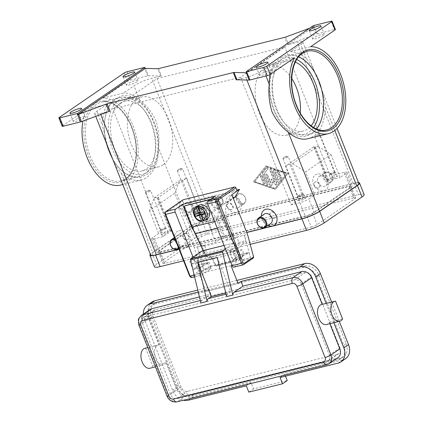 <?xml version="1.0" encoding="UTF-8"?>
<svg xmlns="http://www.w3.org/2000/svg" width="423" height="423" viewBox="0 0 423 423"><rect width="100%" height="100%" fill="white"/><g stroke="black" fill="none" stroke-linecap="round" stroke-linejoin="round"><path stroke-width="0.32" stroke-dasharray="2.12 1.59" d="M115.178 99.77A40.56 24.365 76.1 0 0 108.938 151.244A40.56 24.365 76.1 0 0 139.622 176.264A40.56 24.365 76.1 0 0 144.576 174.022A40.56 24.365 76.1 0 0 150.81 122.548A40.56 24.365 76.1 0 0 120.127 97.528A40.56 24.365 76.1 0 0 115.178 99.77M220.795 204.521A4.003 3.12 -124.4 0 0 222.45 200.09A4.003 3.12 -124.4 0 0 217.898 197.197A4.003 3.12 -124.4 0 0 216.243 201.628A4.003 3.12 -124.4 0 0 220.795 204.521M220.711 205.245A4.574 3.569 -124.4 0 0 221.636 204.832A4.574 3.569 -124.4 0 0 222.329 199.598A4.574 3.569 -124.4 0 0 217.396 196.875A4.574 3.569 -124.4 0 0 216.465 197.287A4.574 3.569 -124.4 0 0 215.772 202.522A4.574 3.569 -124.4 0 0 220.711 205.245M207.349 218.781A8 6.239 55.6 0 1 205.726 219.505A8 6.239 55.6 0 1 197.086 214.741A8 6.239 55.6 0 1 198.302 205.583M204.224 220.827L204.811 220.425A8 6.239 55.6 0 1 203.955 220.721A8 6.239 55.6 0 1 203.653 220.785M217.692 196.674A4.574 3.569 -124.4 0 0 216.761 197.086A4.574 3.569 -124.4 0 0 216.068 202.321A4.574 3.569 -124.4 0 0 221.002 205.044A4.574 3.569 -124.4 0 0 221.932 204.632A4.574 3.569 -124.4 0 0 222.625 199.397A4.574 3.569 -124.4 0 0 217.692 196.674M233.538 251.251L233.39 251.32A1.602 1.211 -133.6 0 0 233.158 251.484A1.602 1.211 -133.6 0 0 232.883 251.981A1.602 1.211 -133.6 0 0 233.02 252.949L233.565 252.436A1.602 1.211 46.4 0 1 233.427 251.463A1.602 1.211 46.4 0 1 233.702 250.966A1.602 1.211 46.4 0 1 233.935 250.807L236.092 249.744A1.602 1.211 -133.6 0 0 236.325 249.581A1.602 1.211 -133.6 0 0 236.6 249.084A1.602 1.211 -133.6 0 0 236.462 248.116L236.029 248.528L235.812 250.067L233.538 251.251L209.871 257.11L206.53 256.872L204.013 251.325A1.142 0.687 76.1 0 0 203.304 250.612M217.327 265.369L216.782 265.887A1.602 1.211 46.4 0 1 215.709 265.697A1.602 1.211 46.4 0 1 214.873 264.798L215.418 264.285A1.602 1.211 -133.6 0 0 216.253 265.179A1.602 1.211 -133.6 0 0 217.327 265.369L236.129 260.716A1.602 1.211 -133.6 0 0 236.568 260.478A1.602 1.211 -133.6 0 0 236.817 260.087A1.602 1.211 -133.6 0 0 236.706 259.013L236.166 259.526A1.602 1.211 46.4 0 1 236.272 260.605A1.602 1.211 46.4 0 1 236.029 260.996A1.602 1.211 46.4 0 1 235.59 261.229L236.129 260.716M210.892 199.127L213.361 198.514L212.769 198.916A1.602 1.248 55.6 0 1 213.821 199.133A1.602 1.248 55.6 0 1 214.593 200.074L215.18 199.672L223.053 219.553A68.018 40.857 76.1 0 0 225.782 225.771L236.462 248.116M213.361 198.514A1.602 1.248 55.6 0 1 214.408 198.725A1.602 1.248 55.6 0 1 215.18 199.672M205.864 256L206.297 255.587L195.616 233.237A68.018 40.857 -103.9 0 1 192.893 227.029L185.02 207.143A1.602 1.248 55.6 0 1 184.973 206.017A1.602 1.248 55.6 0 1 185.359 205.515M206.297 255.587A1.602 1.211 -133.6 0 0 207.016 256.412A1.602 1.211 -133.6 0 0 207.979 256.703L210.591 256.587A1.602 1.211 46.4 0 1 211.553 256.883A1.602 1.211 46.4 0 1 212.272 257.707L211.733 258.22A1.602 1.211 -133.6 0 0 211.014 257.396A1.602 1.211 -133.6 0 0 210.046 257.105L209.871 257.11M182.932 199.868A1.142 0.894 -124.4 0 0 182.688 201.031L165.578 212.758A1.142 0.687 76.1 0 0 165.404 214.207L189.668 276.119M189.848 275.944A1.142 0.687 76.1 0 0 190.852 276.589L200.343 270.08L200.819 270.81L201.533 270.984L211.024 268.631L201.644 275.061A2.284 1.375 -103.9 0 1 201.364 275.188A2.284 1.375 -103.9 0 1 199.635 273.781L193.041 257.131M195.875 207.069L188.325 212.325A18.289 14.266 55.6 0 1 200.301 214.741A18.289 14.266 55.6 0 1 209.147 225.554L215.772 242.294L223.503 236.996L216.877 220.256A18.289 14.266 -124.4 0 0 208.031 209.443A18.289 14.266 -124.4 0 0 196.055 207.027L186.294 202.548L236.79 190.043M234.908 197.404L234.733 197.446A18.289 14.266 -124.4 0 0 231.021 199.106A18.289 14.266 -124.4 0 0 226.638 204.838A18.289 14.266 -124.4 0 0 227.167 217.708L233.797 234.448L223.503 236.996M233.797 234.448L226.067 239.746L219.437 223.006A18.289 14.266 55.6 0 1 218.908 210.136A18.289 14.266 55.6 0 1 223.291 204.404A18.289 14.266 55.6 0 1 227.003 202.749L231.793 194.665M319.64 135.233A2.813 0.492 158.4 0 1 316.785 136.539A2.813 0.492 158.4 0 1 314.844 136.809A2.813 0.492 158.4 0 1 314.908 136.624A2.813 0.492 158.4 0 1 315.272 136.312A2.813 0.492 158.4 0 1 317.742 135.138A2.813 0.492 158.4 0 1 319.899 134.646A2.813 0.492 158.4 0 1 320.074 134.736A2.813 0.492 158.4 0 1 319.64 135.233M336.777 176.946A3.543 0.624 -21.6 0 0 337.321 176.322A3.543 0.624 -21.6 0 0 334.873 176.661A3.543 0.624 -21.6 0 0 331.278 178.31A3.543 0.624 -21.6 0 0 330.733 178.929A3.543 0.624 -21.6 0 0 333.181 178.596A3.543 0.624 -21.6 0 0 336.777 176.946M329.623 174.123A3.543 0.624 158.4 0 1 333.218 172.473A3.543 0.624 158.4 0 1 335.666 172.135A3.543 0.624 158.4 0 1 335.122 172.758A3.543 0.624 158.4 0 1 331.526 174.408A3.543 0.624 158.4 0 1 329.078 174.747A3.543 0.624 158.4 0 1 329.623 174.123M330.189 173.98A2.813 0.492 158.4 0 1 333.044 172.674A2.813 0.492 158.4 0 1 334.984 172.404A2.813 0.492 158.4 0 1 334.556 172.901A2.813 0.492 158.4 0 1 331.701 174.207A2.813 0.492 158.4 0 1 329.755 174.477A2.813 0.492 158.4 0 1 330.189 173.98M150.271 191.122A2.813 0.492 158.4 0 1 147.421 192.428A2.813 0.492 158.4 0 1 145.475 192.698A2.813 0.492 158.4 0 1 145.538 192.513A2.813 0.492 158.4 0 1 145.909 192.201A2.813 0.492 158.4 0 1 148.373 191.027A2.813 0.492 158.4 0 1 150.535 190.535A2.813 0.492 158.4 0 1 150.704 190.625A2.813 0.492 158.4 0 1 150.271 191.122M167.413 232.835A3.543 0.624 -21.6 0 0 167.957 232.211A3.543 0.624 -21.6 0 0 165.504 232.55A3.543 0.624 -21.6 0 0 161.909 234.199A3.543 0.624 -21.6 0 0 161.364 234.823A3.543 0.624 -21.6 0 0 163.817 234.485A3.543 0.624 -21.6 0 0 167.413 232.835M160.254 230.012A3.543 0.624 158.4 0 1 163.849 228.367A3.543 0.624 158.4 0 1 166.297 228.029A3.543 0.624 158.4 0 1 165.753 228.653A3.543 0.624 158.4 0 1 162.157 230.302A3.543 0.624 158.4 0 1 159.709 230.635A3.543 0.624 158.4 0 1 160.254 230.012M160.819 229.874A2.813 0.492 158.4 0 1 163.675 228.563A2.813 0.492 158.4 0 1 165.62 228.298A2.813 0.492 158.4 0 1 165.187 228.79A2.813 0.492 158.4 0 1 162.332 230.101A2.813 0.492 158.4 0 1 160.391 230.366A2.813 0.492 158.4 0 1 160.819 229.874M287.777 157.07A2.813 0.492 158.4 0 1 284.922 158.376A2.813 0.492 158.4 0 1 282.982 158.646A2.813 0.492 158.4 0 1 283.045 158.461A2.813 0.492 158.4 0 1 283.41 158.149A2.813 0.492 158.4 0 1 285.879 156.975A2.813 0.492 158.4 0 1 288.037 156.484A2.813 0.492 158.4 0 1 288.211 156.573A2.813 0.492 158.4 0 1 287.777 157.07M304.914 198.784A3.543 0.624 -21.6 0 0 305.459 198.16A3.543 0.624 -21.6 0 0 303.011 198.498A3.543 0.624 -21.6 0 0 299.415 200.148A3.543 0.624 -21.6 0 0 298.871 200.772A3.543 0.624 -21.6 0 0 301.319 200.433A3.543 0.624 -21.6 0 0 304.914 198.784M297.76 195.96A3.543 0.624 158.4 0 1 301.356 194.316A3.543 0.624 158.4 0 1 303.804 193.977A3.543 0.624 158.4 0 1 303.259 194.601A3.543 0.624 158.4 0 1 299.664 196.251A3.543 0.624 158.4 0 1 297.216 196.584A3.543 0.624 158.4 0 1 297.76 195.96M298.326 195.823A2.813 0.492 158.4 0 1 301.181 194.511A2.813 0.492 158.4 0 1 303.122 194.247A2.813 0.492 158.4 0 1 302.694 194.739A2.813 0.492 158.4 0 1 299.838 196.05A2.813 0.492 158.4 0 1 297.892 196.314A2.813 0.492 158.4 0 1 298.326 195.823M182.133 169.279A2.813 0.492 158.4 0 1 179.278 170.591A2.813 0.492 158.4 0 1 177.337 170.855A2.813 0.492 158.4 0 1 177.401 170.675A2.813 0.492 158.4 0 1 177.771 170.363A2.813 0.492 158.4 0 1 180.235 169.189A2.813 0.492 158.4 0 1 182.392 168.698A2.813 0.492 158.4 0 1 182.567 168.788A2.813 0.492 158.4 0 1 182.133 169.279M199.275 210.998A3.543 0.624 -21.6 0 0 199.82 210.374A3.543 0.624 -21.6 0 0 197.367 210.712A3.543 0.624 -21.6 0 0 193.771 212.362A3.543 0.624 -21.6 0 0 193.226 212.981A3.543 0.624 -21.6 0 0 195.68 212.647A3.543 0.624 -21.6 0 0 199.275 210.998M192.116 208.174A3.543 0.624 158.4 0 1 195.712 206.524A3.543 0.624 158.4 0 1 198.16 206.186A3.543 0.624 158.4 0 1 197.615 206.81A3.543 0.624 158.4 0 1 194.02 208.46A3.543 0.624 158.4 0 1 191.571 208.798A3.543 0.624 158.4 0 1 192.116 208.174M192.682 208.031A2.813 0.492 158.4 0 1 195.537 206.725A2.813 0.492 158.4 0 1 197.483 206.456A2.813 0.492 158.4 0 1 197.049 206.953A2.813 0.492 158.4 0 1 194.194 208.259A2.813 0.492 158.4 0 1 192.254 208.528A2.813 0.492 158.4 0 1 192.682 208.031M200.211 257.67A4.574 2.744 76.1 0 1 203.061 259.31A4.574 2.744 -103.9 0 1 204.055 261.821A4.574 2.744 -103.9 0 1 202.406 266.543A4.574 2.744 -103.9 0 1 198.561 262.392L191.46 264.153A4.574 2.744 76.1 0 0 191.852 265.48A4.574 2.744 76.1 0 0 195.31 268.304A4.574 2.744 76.1 0 0 195.87 268.05A4.574 2.744 76.1 0 0 196.959 263.577A4.574 2.744 76.1 0 0 195.965 261.065L242.093 249.644A4.574 2.744 -103.9 0 1 243.088 252.156A4.574 2.744 -103.9 0 1 241.998 256.629A4.574 2.744 -103.9 0 1 241.443 256.877A4.574 2.744 -103.9 0 1 237.98 254.059A4.574 2.744 -103.9 0 1 237.594 252.727L230.498 254.487A4.574 2.744 76.1 0 0 234.342 258.638A4.574 2.744 76.1 0 0 235.992 253.911A4.574 2.744 76.1 0 0 234.998 251.399A4.574 2.744 -103.9 0 0 232.148 249.76A4.574 2.744 -103.9 0 0 231.587 250.014A4.574 2.744 -103.9 0 0 230.498 254.487L198.561 262.392A4.574 2.744 76.1 0 1 199.651 257.919A4.574 2.744 76.1 0 1 200.211 257.67L232.148 249.76M321.496 304.555A10.289 6.181 -103.9 0 1 322.226 304.449L335.529 301.155M143.339 314.178A13.716 10.702 -124.4 0 0 144.428 319.164L155.003 345.861L158.995 344.872A10.289 6.181 76.1 0 0 158.265 344.978A10.289 6.181 76.1 0 0 154.601 355.854A10.289 6.181 76.1 0 0 162.485 365.06A10.289 6.181 76.1 0 0 163.209 364.954A10.289 6.181 76.1 0 0 166.022 362.633L152.719 365.927A10.289 6.181 -103.9 0 1 149.906 368.248M217.211 257.443L230.789 291.743L227.838 293.768A4.574 2.744 76.1 0 0 226.654 296.137A4.574 2.744 76.1 0 0 226.617 296.586M199.439 296.925L210.961 294.07L202.109 300.134A4.574 2.744 76.1 0 0 200.93 302.508A4.574 2.744 76.1 0 0 200.893 302.958M264.216 214.133A5.716 4.457 -124.4 0 0 263.349 220.674A5.716 4.457 -124.4 0 0 269.52 224.079A5.716 4.457 -124.4 0 0 270.683 223.561M274.12 218.263A3.432 2.675 -124.4 0 0 274.818 217.956A3.432 2.675 -124.4 0 0 275.336 214.027A3.432 2.675 -124.4 0 0 271.635 211.986A3.432 2.675 -124.4 0 0 270.937 212.298A3.432 2.675 -124.4 0 0 270.419 216.222A3.432 2.675 -124.4 0 0 274.12 218.263M274.004 218.347A3.432 2.675 -124.4 0 0 274.696 218.035A3.432 2.675 -124.4 0 0 275.22 214.112A3.432 2.675 -124.4 0 0 271.518 212.066A3.432 2.675 -124.4 0 0 270.82 212.378A3.432 2.675 -124.4 0 0 270.302 216.301A3.432 2.675 -124.4 0 0 274.004 218.347M325.858 172.161A5.716 4.457 -124.4 0 0 324.695 172.679A5.716 4.457 -124.4 0 0 323.828 179.22A5.716 4.457 -124.4 0 0 329.998 182.625A5.716 4.457 -124.4 0 0 331.161 182.107A5.716 4.457 -124.4 0 0 332.023 175.561A5.716 4.457 -124.4 0 0 325.858 172.161M326.36 172.478A5.145 4.013 -124.4 0 0 324.23 178.178A5.145 4.013 -124.4 0 0 330.088 181.901A5.145 4.013 -124.4 0 0 332.214 176.201A5.145 4.013 -124.4 0 0 326.36 172.478M320.253 176A5.716 4.457 -124.4 0 0 319.09 176.518A5.716 4.457 -124.4 0 0 318.223 183.064A5.716 4.457 -124.4 0 0 324.393 186.464A5.716 4.457 -124.4 0 0 325.551 185.946A5.716 4.457 -124.4 0 0 326.419 179.405A5.716 4.457 -124.4 0 0 320.253 176M317.239 174.075A9.147 7.133 -124.4 0 0 313.454 184.206A9.147 7.133 -124.4 0 0 323.865 190.821A9.147 7.133 -124.4 0 0 327.651 180.69A9.147 7.133 -124.4 0 0 317.239 174.075M315.653 181.816A3.432 2.675 -124.4 0 0 314.955 182.128A3.432 2.675 -124.4 0 0 314.437 186.051A3.432 2.675 -124.4 0 0 318.138 188.092A3.432 2.675 -124.4 0 0 318.831 187.786A3.432 2.675 -124.4 0 0 319.354 183.857A3.432 2.675 -124.4 0 0 315.653 181.816M318.255 188.013A3.432 2.675 55.6 0 1 314.553 185.972A3.432 2.675 55.6 0 1 315.072 182.043A3.432 2.675 55.6 0 1 315.77 181.737A3.432 2.675 55.6 0 1 319.471 183.778A3.432 2.675 55.6 0 1 318.953 187.701A3.432 2.675 55.6 0 1 318.255 188.013M174.974 239.032A5.716 4.457 55.6 0 1 179.341 243.119A5.716 4.457 55.6 0 1 178.702 248.449M175.355 239.989A5.145 4.013 55.6 0 1 178.416 247.725M178.437 235.146A5.716 4.457 55.6 0 1 184.608 238.546A5.716 4.457 55.6 0 1 183.741 245.091A5.716 4.457 55.6 0 1 182.583 245.61A5.716 4.457 55.6 0 1 176.412 242.205A5.716 4.457 55.6 0 1 177.279 235.659A5.716 4.457 55.6 0 1 178.437 235.146M178.966 230.789A9.147 7.133 55.6 0 1 189.377 237.403A9.147 7.133 55.6 0 1 185.597 247.534A9.147 7.133 55.6 0 1 175.185 240.92A9.147 7.133 55.6 0 1 178.966 230.789M184.698 233.517A3.432 2.675 55.6 0 1 188.399 235.558A3.432 2.675 55.6 0 1 187.875 239.481A3.432 2.675 55.6 0 1 187.183 239.793A3.432 2.675 55.6 0 1 183.482 237.752A3.432 2.675 55.6 0 1 184 233.824A3.432 2.675 55.6 0 1 184.698 233.517M187.061 239.873A3.432 2.675 -124.4 0 0 187.759 239.566A3.432 2.675 -124.4 0 0 188.277 235.637A3.432 2.675 -124.4 0 0 184.576 233.596A3.432 2.675 -124.4 0 0 183.883 233.908A3.432 2.675 -124.4 0 0 183.36 237.832A3.432 2.675 -124.4 0 0 187.061 239.873M243.061 204.15A5.716 4.457 55.6 0 1 236.891 200.751A5.716 4.457 55.6 0 1 237.758 194.205A5.716 4.457 55.6 0 1 238.916 193.686A5.716 4.457 55.6 0 1 245.086 197.092A5.716 4.457 55.6 0 1 244.219 203.637A5.716 4.457 55.6 0 1 243.061 204.15M243.146 203.426A5.145 4.013 55.6 0 1 237.292 199.709A5.145 4.013 55.6 0 1 239.418 194.009A5.145 4.013 55.6 0 1 245.277 197.731A5.145 4.013 55.6 0 1 243.146 203.426M237.456 207.994A5.716 4.457 55.6 0 1 231.286 204.589A5.716 4.457 55.6 0 1 232.153 198.049A5.716 4.457 55.6 0 1 233.311 197.53A5.716 4.457 55.6 0 1 239.481 200.936A5.716 4.457 55.6 0 1 238.614 207.476A5.716 4.457 55.6 0 1 237.456 207.994M230.297 195.606A9.147 7.133 -124.4 0 0 226.517 205.731A9.147 7.133 -124.4 0 0 236.928 212.346A9.147 7.133 -124.4 0 0 240.708 202.22A9.147 7.133 -124.4 0 0 230.297 195.606M231.196 209.623A3.432 2.675 55.6 0 1 227.495 207.582A3.432 2.675 55.6 0 1 228.018 203.653A3.432 2.675 55.6 0 1 228.711 203.347A3.432 2.675 55.6 0 1 232.412 205.388A3.432 2.675 55.6 0 1 231.894 209.311A3.432 2.675 55.6 0 1 231.196 209.623M231.318 209.544A3.432 2.675 55.6 0 1 227.616 207.497A3.432 2.675 55.6 0 1 228.134 203.574A3.432 2.675 55.6 0 1 228.832 203.262A3.432 2.675 55.6 0 1 232.534 205.308A3.432 2.675 55.6 0 1 232.01 209.232A3.432 2.675 55.6 0 1 231.318 209.544M316.42 128.93A40.56 24.365 -103.9 0 1 312.655 132.399A40.56 24.365 -103.9 0 1 307.701 134.641A40.56 24.365 -103.9 0 1 277.017 109.62A40.56 24.365 -103.9 0 1 283.257 58.147A40.56 24.365 -103.9 0 1 288.206 55.905A40.56 24.365 -103.9 0 1 298.58 56.888M291.711 78.419A35.987 21.615 76.1 0 0 269.139 65.338A35.987 21.615 76.1 0 0 264.745 67.326A35.987 21.615 76.1 0 0 257.887 109.287A35.987 21.615 76.1 0 0 286.44 135.196A35.987 21.615 76.1 0 0 290.828 133.208A35.987 21.615 76.1 0 0 300.298 113.094M295.349 62.102A35.987 21.615 76.1 0 0 285.99 61.161A35.987 21.615 76.1 0 0 281.602 63.154A35.987 21.615 76.1 0 0 274.744 105.11A35.987 21.615 76.1 0 0 303.291 131.024A35.987 21.615 76.1 0 0 307.685 129.036A35.987 21.615 76.1 0 0 311.132 125.827M163.082 164.843A35.987 21.615 -103.9 0 1 158.688 166.831A35.987 21.615 -103.9 0 1 130.141 140.922A35.987 21.615 -103.9 0 1 136.999 98.961A35.987 21.615 -103.9 0 1 141.388 96.973A35.987 21.615 -103.9 0 1 169.94 122.882A35.987 21.615 -103.9 0 1 163.082 164.843M120.143 103.133A35.987 21.615 76.1 0 0 113.285 145.094A35.987 21.615 76.1 0 0 141.837 171.008A35.987 21.615 76.1 0 0 146.226 169.015A35.987 21.615 76.1 0 0 153.084 127.059A35.987 21.615 76.1 0 0 124.536 101.145A35.987 21.615 76.1 0 0 120.143 103.133M294.493 57.766L274.088 62.816L263.603 70.001A13.716 2.406 158.4 0 1 245.879 77.488L236.193 79.889M270.123 74.469A44.558 26.765 -103.9 0 1 274.088 62.816M285.668 37.05L288.571 44.373A2.284 0.402 158.4 0 1 288.026 44.563A2.284 0.402 158.4 0 1 287.524 44.701L297.21 42.305A13.716 2.406 158.4 0 1 302.884 42.11A13.716 2.406 158.4 0 1 300.774 44.521L290.294 51.706A44.558 26.765 -103.9 0 1 306.379 58.67L312.153 66.501L319.45 83.939L323.574 95.344L325.403 106.718A44.558 26.765 -103.9 0 1 308.013 138.686M110.075 111.122L100.388 113.517A13.716 2.406 158.4 0 1 94.715 113.713A13.716 2.406 158.4 0 1 96.825 111.302L107.305 104.116A44.558 26.765 76.1 0 0 102.424 125.451L107.981 147.225M107.305 104.116L86.9 109.171A44.558 26.765 -103.9 0 0 82.887 121.1M103.112 98.062L123.516 93.007L133.996 85.821A13.716 2.406 158.4 0 1 151.725 78.334L161.406 75.934A2.284 0.402 158.4 0 1 160.989 76.018A2.284 0.402 158.4 0 1 160.682 76.045L148.41 75.733A2.284 0.402 -21.6 0 0 148.098 75.759A2.284 0.402 -21.6 0 0 147.68 75.849L130.411 80.121A2.284 0.402 -21.6 0 0 128.814 80.671A2.284 0.402 -21.6 0 0 127.46 81.369L103.112 98.062A44.558 26.765 -103.9 0 1 133.118 126.022A44.558 26.765 -103.9 0 1 120.835 185.041M111.656 156.505L115.891 166.08L121.449 173.499A44.558 26.765 76.1 0 0 141.234 179.987A44.558 26.765 76.1 0 0 158.625 148.024C159.508 138.644 158.583 129.433 155.844 120.396C151.593 111.772 146.173 104.962 139.595 99.971A44.558 26.765 76.1 0 0 123.516 93.007M313.871 25.502L317.187 33.872A2.284 0.402 -21.6 0 0 316.684 34.014A2.284 0.402 -21.6 0 0 316.14 34.2L313.242 26.876A2.284 0.402 158.4 0 1 313.766 26.691L246.588 72.74M59.241 117.488L62.556 125.858A2.284 0.402 -21.6 0 0 62.202 126.207M74.221 120.386A6.287 1.105 -21.6 0 0 73.253 121.491A6.287 1.105 -21.6 0 0 77.599 120.893A6.287 1.105 -21.6 0 0 83.981 117.969A6.287 1.105 -21.6 0 0 84.944 116.864A6.287 1.105 -21.6 0 0 80.597 117.462A6.287 1.105 -21.6 0 0 74.221 120.386M313.623 37.853A6.287 1.105 -21.6 0 0 312.655 38.958A6.287 1.105 -21.6 0 0 317.001 38.361A6.287 1.105 -21.6 0 0 323.378 35.437A6.287 1.105 -21.6 0 0 324.346 34.332A6.287 1.105 -21.6 0 0 320 34.929A6.287 1.105 -21.6 0 0 313.623 37.853M127.323 83.987A6.287 1.105 -21.6 0 0 126.355 85.092A6.287 1.105 -21.6 0 0 130.702 84.494A6.287 1.105 -21.6 0 0 137.084 81.57A6.287 1.105 -21.6 0 0 138.051 80.465A6.287 1.105 -21.6 0 0 133.705 81.063A6.287 1.105 -21.6 0 0 127.323 83.987M260.52 74.252A6.287 1.105 -21.6 0 0 259.553 75.357A6.287 1.105 -21.6 0 0 263.899 74.76A6.287 1.105 -21.6 0 0 270.276 71.836A6.287 1.105 -21.6 0 0 271.243 70.731A6.287 1.105 -21.6 0 0 266.897 71.328A6.287 1.105 -21.6 0 0 260.52 74.252M358.815 183.371A13.716 2.406 -21.6 0 0 353.142 183.566L207.651 219.595A13.716 2.406 -21.6 0 0 189.927 227.088L152.756 252.568A13.716 2.406 -21.6 0 0 150.646 254.979M266.21 165.742L253.567 181.8L275.532 189.287L288.169 173.229L265.972 165.906L287.931 173.393L275.294 189.451L253.335 181.959L265.972 165.906M335.36 29.52A2.284 0.402 -21.6 0 0 334.45 29.594L331.14 21.224M290.294 51.706L310.699 46.652M288.571 44.373L316.14 34.2M317.187 33.872L334.45 29.594M313.242 26.876L309.604 28.214M313.766 26.691L313.353 25.65M62.556 125.858L86.9 109.171M267.859 225.496A9.147 7.133 55.6 0 1 261.393 216.068M178.987 249.168L246.731 232.396M157.055 78.562L284.801 46.927L240.55 77.261L112.798 108.896L157.055 78.562L207.598 206.223L199.926 211.479A3.432 0.603 158.4 0 1 195.495 213.356L183.963 216.211L174.847 193.189L149.478 210.58L154.205 197.916L156.864 197.261A3.432 0.603 158.4 0 1 158.287 197.208A3.432 0.603 158.4 0 1 157.758 197.816L186.67 177.998A3.432 0.603 158.4 0 1 182.239 179.87L179.579 180.526L174.847 193.189M154.205 197.916L179.579 180.526M285.504 166.181A3.432 0.603 158.4 0 1 289.935 164.309L292.6 163.648L317.969 146.258L315.309 146.918A3.432 0.603 158.4 0 1 313.887 146.966A3.432 0.603 158.4 0 1 314.416 146.363L285.504 166.181L298.76 199.661A3.432 0.603 158.4 0 1 303.196 197.79L314.728 194.934L305.612 171.912L330.982 154.522L317.969 146.258M292.6 163.648L305.612 171.912M330.982 154.522L340.097 177.544L345.998 173.499A6.858 1.2 -21.6 0 0 347.05 172.293A6.858 1.2 -21.6 0 0 344.216 172.394L335.344 174.588L284.801 46.927M314.21 212.584L351.386 187.103A6.858 1.2 -21.6 0 0 352.438 185.898A6.858 1.2 -21.6 0 0 349.604 185.993L204.113 222.022A6.858 1.2 -21.6 0 0 195.252 225.766L158.075 251.246A6.858 1.2 -21.6 0 0 157.023 252.457A6.858 1.2 -21.6 0 0 159.862 252.357L305.348 216.327A6.858 1.2 -21.6 0 0 314.21 212.584L308.827 198.979L314.728 194.934M335.344 174.588L327.672 179.849A3.432 0.603 -21.6 0 0 327.148 180.452A3.432 0.603 -21.6 0 0 328.565 180.399L340.097 177.544M329.84 323.69L329.258 322.21A10.289 6.181 -103.9 0 1 326.445 324.531M166.022 362.633L176.592 389.329A8.571 6.689 -124.4 0 0 186.353 395.531L336.28 358.403A8.571 6.689 -124.4 0 0 338.019 357.625M144.957 348.277A10.289 6.181 -103.9 0 1 145.686 348.171L155.003 345.861L172.6 390.318A13.716 10.702 -124.4 0 0 183.482 400.232M145.686 348.171L152.719 365.927M150.228 309.456A8.571 6.689 -124.4 0 0 148.42 318.175L158.995 344.872M210.961 294.07L209.099 289.364L198.265 292.044M333.832 322.701L326.191 303.397M329.258 322.21L342.561 318.916M154.622 304.116L301.885 267.648A13.145 10.252 55.6 0 1 316.853 277.155L343.783 345.173A13.145 10.252 55.6 0 1 341.012 358.54A13.145 10.252 55.6 0 1 338.347 359.73L191.08 396.198A13.145 10.252 55.6 0 1 176.116 386.691L149.187 318.678A13.145 10.252 55.6 0 1 151.957 305.306A13.145 10.252 55.6 0 1 154.622 304.116L156.986 302.498A13.145 10.252 -124.4 0 0 154.316 303.688A13.145 10.252 -124.4 0 0 151.545 317.06L178.474 385.073A13.145 10.252 -124.4 0 0 193.443 394.58L340.705 358.112A13.145 10.252 -124.4 0 0 343.376 356.922A13.145 10.252 -124.4 0 0 346.141 343.555L319.212 275.537A13.145 10.252 -124.4 0 0 304.248 266.03L156.986 302.498M337.602 354.167L187.68 391.296A5.716 4.457 55.6 0 1 181.171 387.161L152.999 316.007A5.716 4.457 55.6 0 1 154.205 310.196A5.716 4.457 55.6 0 1 155.363 309.678L305.29 272.549A5.716 4.457 55.6 0 1 311.799 276.684L339.97 347.838A5.716 4.457 55.6 0 1 338.765 353.654A5.716 4.457 55.6 0 1 337.602 354.167L326.984 361.448L177.057 398.577A5.716 4.457 55.6 0 1 170.554 394.442L142.382 323.288A5.716 4.457 55.6 0 1 143.582 317.477A5.716 4.457 55.6 0 1 144.745 316.959L294.667 279.83A5.716 4.457 55.6 0 1 301.176 283.965L329.348 355.119A5.716 4.457 55.6 0 1 328.142 360.93A5.716 4.457 55.6 0 1 326.984 361.448M246.329 385.85L251.045 382.614L253.53 388.89L287.243 380.547M152.042 301.974A13.716 10.702 -124.4 0 0 149.15 315.928L177.322 387.082A13.716 10.702 -124.4 0 0 192.941 397.001L251.045 382.614M280.037 377.501L284.758 374.265L342.863 359.878A13.716 10.702 -124.4 0 0 345.649 358.635M339.299 321.348L331.653 302.043M248.814 392.126L253.53 388.89M285.504 376.147L284.758 374.265M236.875 280.417L197.8 290.093M225.438 248.904L234.062 242.998A1.142 0.687 -103.9 0 1 234.199 242.934A1.142 0.687 -103.9 0 1 235.066 243.637L240.946 258.495A0.455 0.275 -103.9 0 1 240.877 259.077L231.904 265.226M209.099 289.364L206.149 291.384L199.148 273.697L208.941 266.987A0.455 0.275 76.1 0 0 209.01 266.405L203.13 251.548A1.142 0.687 76.1 0 0 202.416 250.834M225.755 292.991L230.789 291.743M224.068 245.44L233.3 243.156A1.142 0.687 -103.9 0 1 233.311 243.151A1.142 0.687 -103.9 0 1 234.178 243.86L236.029 248.528M231.085 265.792L199.148 273.697M238.086 283.473L206.149 291.384M215.096 196.246L224.206 219.267L192.211 227.193M234.199 242.934L233.311 243.151L225.237 226.284A69.161 41.544 -103.9 0 1 222.297 219.537L214.593 200.074M211.733 258.22L214.873 264.798M216.782 265.887L235.59 261.229M236.166 259.526L233.02 252.949M205.002 214.086L205.314 212.975L204.626 213.144M200.105 212.325L200.936 211.759L200.105 209.665L198.942 209.385M194.749 214.324L199.159 212.198L200.936 211.759M205.314 212.975L204.483 210.881L204.172 211.992M199.074 205.927L200.222 208.83L201.882 209.226L202.707 211.32L200.349 212.938M202.707 211.32L204.483 210.881M199.159 212.198L199.402 212.811M203.537 213.414L204.367 215.508L203.664 217.522L204.811 220.425M198.858 209.168L200.222 208.83M201.882 209.226L200.105 209.665M203.664 217.522L202.3 217.861M202.099 217.359L202.591 215.947L204.367 215.508M202.591 215.947L202.004 214.461M254.9 181.467L266.564 166.651L286.836 173.562L275.172 188.383L254.667 181.631L266.331 166.81L286.598 173.721L274.934 188.542L254.667 181.631M273.374 170.929L277.678 181.795A0.857 0.666 -124.4 0 0 278.942 182.228L281.861 178.522A0.857 0.666 -124.4 0 0 280.655 177.327L278.471 180.108L277.165 176.819L280.491 175.994A0.857 0.666 -124.4 0 0 279.873 174.424L276.547 175.249L275.246 171.96L279.043 173.256A0.857 0.666 -124.4 0 0 279.169 171.733L274.104 170.004A0.857 0.666 -124.4 0 0 273.374 170.929L273.142 171.093A0.857 0.666 55.6 0 1 273.866 170.168L278.937 171.891A0.857 0.666 55.6 0 1 278.81 173.419L275.008 172.124L276.309 175.408L279.635 174.588A0.857 0.666 55.6 0 1 280.259 176.153L276.933 176.978L278.234 180.267L280.423 177.491A0.857 0.666 55.6 0 1 281.623 178.68L278.709 182.387A0.857 0.666 55.6 0 1 277.44 181.953L273.142 171.093M263.481 183.222A0.857 0.666 -124.4 0 0 264.814 182.889L262.017 175.831A0.857 0.666 -124.4 0 0 260.69 176.158L263.481 183.222L263.249 183.381L260.452 176.322A0.857 0.666 55.6 0 1 261.784 175.994L264.576 183.053A0.857 0.666 55.6 0 1 263.249 183.381M262.63 173.689L266.86 184.37A0.857 0.666 -124.4 0 0 268.193 184.042L264.142 173.816L267.886 169.057A0.857 0.666 -124.4 0 0 266.68 167.862L262.694 172.928A0.857 0.666 -124.4 0 0 262.63 173.689L262.397 173.853A0.857 0.666 55.6 0 1 262.461 173.092L266.448 168.026A0.857 0.666 55.6 0 1 267.648 169.221L263.904 173.975L267.955 184.206A0.857 0.666 55.6 0 1 266.627 184.534L262.397 173.853M274.776 181.842L271.492 179.088L270.783 182.831L267.473 174.482A0.857 0.666 -124.4 0 0 266.146 174.81L270.408 185.581A0.857 0.666 -124.4 0 0 271.793 185.745L272.549 181.763L276.039 184.692A0.857 0.666 -124.4 0 0 277.065 183.936L271.328 169.449A0.857 0.666 -124.4 0 0 269.996 169.776L274.776 181.842L274.538 182.006L269.763 169.94A0.857 0.666 55.6 0 1 271.09 169.612L276.827 184.095A0.857 0.666 55.6 0 1 275.807 184.856L272.312 181.922L271.561 185.909A0.857 0.666 55.6 0 1 270.175 185.745L265.908 174.969A0.857 0.666 55.6 0 1 267.241 174.641L270.546 182.995L271.254 179.246L274.538 182.006M152.692 237.647A6.858 1.2 -21.6 0 0 151.635 238.852A6.858 1.2 -21.6 0 0 154.474 238.752L163.347 236.557L171.014 231.296A3.432 0.603 -21.6 0 0 171.542 230.694A3.432 0.603 -21.6 0 0 170.125 230.746L158.593 233.602L152.692 237.647L158.075 251.246M183.593 260.795L250.189 244.304M364.113 194.569A13.716 2.406 -21.6 0 0 358.44 194.765L212.06 231.016A13.716 2.406 -21.6 0 0 194.337 238.503L156.573 264.391A13.716 2.406 -21.6 0 0 154.464 266.802M311.233 227.119A4.574 0.804 -21.6 0 0 317.144 224.624L354.908 198.741A4.574 0.804 -21.6 0 0 355.611 197.938A4.574 0.804 -21.6 0 0 353.718 198.001L207.339 234.252A4.574 0.804 -21.6 0 0 201.433 236.748L163.669 262.63A4.574 0.804 -21.6 0 0 162.966 263.434A4.574 0.804 -21.6 0 0 164.859 263.37L311.233 227.119L306.675 215.614L160.301 251.859A4.574 0.804 158.4 0 1 158.408 251.923A4.574 0.804 158.4 0 1 159.111 251.119L196.875 225.237A4.574 0.804 158.4 0 1 202.786 222.741L349.16 186.49A4.574 0.804 158.4 0 1 351.053 186.427A4.574 0.804 158.4 0 1 350.35 187.23L312.586 213.113A4.574 0.804 158.4 0 1 306.675 215.614M179.035 249.284L246.773 232.513M358.508 182.604A13.716 2.406 -21.6 0 0 353.882 183.254L207.503 219.505A13.716 2.406 -21.6 0 0 189.779 226.992L152.016 252.88A13.716 2.406 -21.6 0 0 150.355 254.244M149.478 210.58L158.593 233.602M207.598 206.223L198.725 208.423A6.858 1.2 -21.6 0 0 189.864 212.166L183.963 216.211M163.347 236.557L112.798 108.896M240.55 77.261L291.093 204.922L299.965 202.723A6.858 1.2 -21.6 0 0 308.827 198.979M291.093 204.922L298.76 199.661M186.294 202.548L183.931 204.166L237.16 190.985M226.067 239.746L247.534 234.432M188.145 212.367L178.564 207.846L194.305 247.614L215.772 242.294M227.177 202.702L233.311 198.503M178.564 207.846L183.931 204.166L182.688 201.031M200.343 270.08L194.305 247.614M233.834 267.151A2.284 1.375 76.1 0 0 234.115 267.024L243.495 260.594L252.986 258.242L243.606 264.671L234.115 267.024M210.723 267.51L209.517 263.265A1.142 0.687 76.1 0 0 208.587 262.355A1.142 0.687 76.1 0 0 208.449 262.419L200.338 267.976L197.023 259.606L205.885 251.669A1.142 0.687 76.1 0 0 206.08 250.458L204.632 245.076L197.356 246.879L203.447 269.308L210.723 267.51L211.024 268.631M243.14 259.505L250.469 257.665L244.431 235.199L237.102 237.039L238.546 242.421A1.142 0.687 -103.9 0 1 238.355 243.627L229.493 251.563L232.809 259.934L240.914 254.376A1.142 0.687 -103.9 0 1 241.057 254.313A1.142 0.687 -103.9 0 1 241.988 255.222L243.14 259.505L250.416 257.702L249.263 253.419A1.142 0.687 76.1 0 0 248.333 252.515A1.142 0.687 76.1 0 0 248.19 252.573L240.084 258.136L236.769 249.766L245.631 241.829A1.142 0.687 76.1 0 0 245.821 240.618L244.372 235.236M243.495 260.594L243.193 259.468M224.206 219.267L234.855 238.577L237.102 237.039M234.855 238.577L202.384 246.62L193.956 231.328M204.632 245.076L202.384 246.62M197.356 246.879L198.805 252.261A1.142 0.687 -103.9 0 1 198.609 253.472L189.747 261.409L193.062 269.779L201.174 264.222A1.142 0.687 -103.9 0 1 201.311 264.158A1.142 0.687 -103.9 0 1 202.247 265.062L203.447 269.308M232.809 259.934L240.084 258.136M229.493 251.563L236.769 249.766M189.747 261.409L197.023 259.606M193.062 269.779L200.338 267.976M210.67 267.548L203.394 269.345M237.594 252.727L242.093 249.644M195.965 261.065L191.46 264.153M212.769 198.916L210.305 199.529M215.418 264.285L212.272 257.707M233.565 252.436L236.706 259.013M213.737 198.054A5.716 4.457 -124.4 0 0 212.573 198.572A5.716 4.457 -124.4 0 0 211.706 205.113A5.716 4.457 -124.4 0 0 217.877 208.518A5.716 4.457 -124.4 0 0 219.04 208A5.716 4.457 -124.4 0 0 219.902 201.454A5.716 4.457 -124.4 0 0 213.737 198.054M204.896 217.411A5.716 4.457 55.6 0 1 198.725 214.012A5.716 4.457 55.6 0 1 199.593 207.466A5.716 4.457 55.6 0 1 200.756 206.947A5.716 4.457 55.6 0 1 206.921 210.353A5.716 4.457 55.6 0 1 206.059 216.899A5.716 4.457 55.6 0 1 204.896 217.411M217.464 207.471A4.574 3.569 -124.4 0 0 218.39 207.053A4.574 3.569 -124.4 0 0 219.082 201.824A4.574 3.569 -124.4 0 0 214.149 199.101A4.574 3.569 -124.4 0 0 213.224 199.513A4.574 3.569 -124.4 0 0 212.526 204.748A4.574 3.569 -124.4 0 0 217.464 207.471M204.483 216.37A4.574 3.569 -124.4 0 0 205.409 215.952A4.574 3.569 -124.4 0 0 206.101 210.717A4.574 3.569 -124.4 0 0 201.168 207.994A4.574 3.569 -124.4 0 0 200.243 208.412A4.574 3.569 -124.4 0 0 199.545 213.641A4.574 3.569 -124.4 0 0 204.483 216.37M296.756 59.479A39.418 23.677 76.1 0 0 280.359 60.013A39.418 23.677 76.1 0 0 274.3 110.038A39.418 23.677 76.1 0 0 308.927 132.172A39.418 23.677 76.1 0 0 313.596 127.492M185.02 207.143L184.428 207.545M165.821 211.595A1.142 0.894 -124.4 0 0 165.578 212.758M190.852 276.589A1.142 0.894 -124.4 0 0 192.153 277.414A2.284 1.375 -103.9 0 1 191.873 277.541M216.877 220.256L209.147 225.554M219.437 223.006L227.167 217.708M227.838 293.768L226.046 294.212M147.468 172.156A39.418 23.677 76.1 0 0 153.528 122.131A39.418 23.677 76.1 0 0 118.9 99.997A39.418 23.677 76.1 0 0 112.841 150.022A39.418 23.677 76.1 0 0 147.468 172.156M307.701 134.641L326.572 129.972A40.56 24.365 -103.9 0 1 295.889 104.952A40.56 24.365 -103.9 0 1 302.122 53.472A40.56 24.365 -103.9 0 1 307.072 51.231L288.206 55.905M131.939 127.217A40.56 24.365 76.1 0 0 101.256 102.197A40.56 24.365 76.1 0 0 96.307 104.444A40.56 24.365 76.1 0 0 90.073 155.918A40.56 24.365 76.1 0 0 120.756 180.938A40.56 24.365 76.1 0 0 125.705 178.696A40.56 24.365 76.1 0 0 131.939 127.217M125.234 179.96A41.703 25.052 -103.9 0 1 88.597 156.542A41.703 25.052 -103.9 0 1 95.006 103.614A41.703 25.052 -103.9 0 1 131.643 127.032A41.703 25.052 -103.9 0 1 125.234 179.96M145.507 68.41L148.41 75.733M127.096 71.751L130.411 80.121M160.682 76.045L157.779 68.722M158.509 68.611L161.406 75.934M287.524 44.701L284.626 37.377M207.651 219.595L151.725 78.334M353.142 183.566L297.21 42.305M127.46 81.369L124.145 72.999M246.884 80.032L245.879 77.488M100.774 114.496L100.388 113.517M147.68 75.849L144.365 67.474M139.595 99.971L133.996 85.821M306.379 58.67L300.774 44.521M334.81 130.474L325.403 106.718M96.825 111.302L102.424 125.451M121.449 173.499L152.756 252.568M265.977 76.003L263.603 70.001M189.927 227.088L158.625 148.024M195.495 213.356L182.239 179.87M199.926 211.479L186.67 177.998M303.196 197.79L289.935 164.309M345.998 173.499L351.386 187.103M328.565 180.399L315.309 146.918M176.946 401.85A4.574 2.744 76.1 0 0 177.507 401.596L327.428 364.473A4.574 2.744 -103.9 0 1 326.873 364.721M336.28 358.403L327.428 364.473A8.571 6.689 -124.4 0 0 329.168 363.695M167.043 396.203A4.574 0.804 158.4 0 1 167.746 395.399A8.571 6.689 -124.4 0 0 177.507 401.596L186.353 395.531M138.871 325.044A4.574 0.804 158.4 0 1 139.569 324.24L167.746 395.399L176.592 389.329M141.377 315.521A8.571 6.689 -124.4 0 0 139.569 324.24L148.42 318.175M202.109 300.134L200.317 300.579M304.248 266.03L301.885 267.648M319.212 275.537L316.853 277.155M346.141 343.555L343.783 345.173M340.705 358.112L338.347 359.73M193.443 394.58L191.08 396.198M178.474 385.073L176.116 386.691M151.545 317.06L149.187 318.678M294.667 279.83L305.29 272.549M144.745 316.959L155.363 309.678M301.176 283.965L311.799 276.684M329.348 355.119L339.97 347.838M188.219 400.237L192.941 397.001M172.6 390.318L177.322 387.082M144.428 319.164L149.15 315.928M338.146 363.114L342.863 359.878M177.057 398.577L187.68 391.296M142.382 323.288L152.999 316.007M170.554 394.442L181.171 387.161M235.066 243.637L234.178 243.86M240.946 258.495L209.01 266.405M204.013 251.325L203.13 251.548M234.062 242.998L224.079 245.467M240.877 259.077L208.941 266.987M217.263 228.261L225.237 226.284M235.574 250.236L236.092 249.744M195.939 207.201A8 6.239 -124.4 0 0 194.474 215.846A8 6.239 -124.4 0 0 202.448 221.271M154.474 238.752L159.862 252.357M344.216 172.394L349.604 185.993M152.016 252.88L156.573 264.391M189.779 226.992L194.337 238.503M207.503 219.505L212.06 231.016M353.882 183.254L358.44 194.765M160.301 251.859L164.859 263.37M159.111 251.119L163.669 262.63M196.875 225.237L201.433 236.748M202.786 222.741L207.339 234.252M349.16 186.49L353.718 198.001M350.35 187.23L354.908 198.741M312.586 213.113L317.144 224.624M189.864 212.166L195.252 225.766M170.125 230.746L156.864 197.261M171.014 231.296L157.758 197.816M299.965 202.723L305.348 216.327M327.672 179.849L314.416 146.363M198.725 208.423L204.113 222.022M188.325 212.325L196.055 207.027M234.733 197.446L227.003 202.749M201.533 270.984L192.153 277.414L201.644 275.061M194.199 275.124L199.635 273.781M240.914 254.376L248.19 252.573M241.988 255.222L249.263 253.419M238.355 243.627L245.631 241.829M238.546 242.421L245.821 240.618M198.805 252.261L206.08 250.458M198.609 253.472L205.885 251.669M201.174 264.222L208.449 262.419M202.247 265.062L209.517 263.265M214.572 221.451L222.297 219.537M195.616 233.237L225.782 225.771M207.979 256.703L207.466 257.195M210.046 257.105L210.591 256.587M233.935 250.807L233.39 251.32M280.84 57.687L286.392 55.175C300.504 51.326 316.732 68.188 321.67 89.618C326.223 107.659 322.421 126.72 311.994 133.62L306.442 136.132C292.351 139.971 276.145 123.167 271.185 101.779C266.601 83.712 270.397 64.597 280.84 57.687M115.833 98.548C103.461 106.548 100.759 131.722 109.086 151.667C115.759 168.708 129.486 180.145 141.435 176.994L146.987 174.482C159.418 166.451 162.078 141.102 153.639 121.121C146.934 104.206 133.277 92.907 121.385 96.037L115.833 98.548M216.761 197.086L216.465 197.287M314.908 136.624L316.843 134.223L319.899 134.646M337.321 176.322L335.666 172.135M334.984 172.404L320.074 134.736M145.538 192.513L147.479 190.117L150.535 190.535M167.957 232.211L166.297 228.029M165.62 228.298L150.704 190.625M283.045 158.461L284.98 156.066L288.037 156.484M305.459 198.16L303.804 193.977M303.122 194.247L288.211 156.573M177.401 170.675L179.341 168.275L182.392 168.698M199.82 210.374L198.16 206.186M197.483 206.456L182.567 168.788M195.31 268.304L202.406 266.543M234.342 258.638L241.443 256.877M155.431 366.878L163.209 364.954M319.09 176.518L324.695 172.679M183.741 245.091L178.733 248.523M232.153 198.049L237.758 194.205M269.139 65.338L285.99 61.161M158.688 166.831L141.837 171.008M139.622 176.264L120.756 180.938L125.472 178.797C134.979 172.785 139.024 153.216 133.991 134.958C128.878 113.977 112.899 98.612 101.256 102.197L120.127 97.528M69.938 113.121L73.253 121.491M309.34 30.588L312.655 38.958M123.045 76.722L126.355 85.092M256.238 66.987L259.553 75.357M267.928 62.361L271.243 70.731M134.736 72.095L138.051 80.465M321.031 25.962L324.346 34.332M81.634 108.494L84.944 116.864M141.234 179.987L122.765 184.56M302.884 42.11L316.552 76.621M319.45 83.939L337.057 128.418M94.715 113.713L95.757 116.346M124.536 101.145L141.393 96.973M286.44 135.196L303.291 131.024M238.614 207.476L244.219 203.637M174.419 237.62L177.279 235.659M331.161 182.107L325.551 185.946M158.265 344.978L147.786 347.574M343.376 356.922L341.012 358.54M154.316 303.688L151.957 305.306M328.142 360.93L338.765 353.654M143.582 317.477L154.205 310.196M236.325 249.581L235.812 250.067M151.635 238.852L157.023 252.457M347.05 172.293L352.438 185.898M158.408 251.923L162.966 263.434M351.053 186.427L355.611 197.938M171.542 230.694L158.287 197.208M327.148 180.452L313.887 146.966M177.337 170.855L192.254 208.528M191.571 208.798L193.226 212.981M282.982 158.646L297.892 196.314M297.216 196.584L298.871 200.772M145.475 192.698L160.391 230.366M159.709 230.635L161.364 234.823M314.844 136.809L329.755 174.477M329.078 174.747L330.733 178.929M223.291 204.404L231.021 199.106M194.617 276.859L201.364 275.188M248.333 252.515L241.057 254.313M208.587 262.355L201.311 264.158M236.568 260.478L236.029 260.996M233.158 251.484L233.702 250.966M221.932 204.632L221.636 204.832M212.573 198.572L199.593 207.466M218.39 207.053L205.409 215.952M213.224 199.513L200.243 208.412M219.04 208L206.059 216.899"/><path stroke-width="0.63" d="M202.004 214.461L201.76 213.853L199.989 214.292L195.579 216.417L194.749 214.324L198.572 213.377L196.536 208.232L196.706 206.768A8 6.239 -124.4 0 0 195.939 207.201L198.302 205.583A8 6.239 55.6 0 1 199.926 204.859A8 6.239 55.6 0 1 208.56 209.623A8 6.239 55.6 0 1 207.349 218.781L204.991 220.399A8 6.239 -124.4 0 0 206.456 211.749A8 6.239 -124.4 0 0 198.482 206.329L198.313 207.793L200.349 212.938L204.172 211.992L205.002 214.086L201.179 215.032L203.537 213.414L204.626 213.144M198.942 209.385L198.445 209.269L197.298 206.366A8 6.239 55.6 0 1 198.154 206.07A8 6.239 55.6 0 1 199.074 205.927L198.482 206.329M202.416 250.834A1.142 0.687 76.1 0 0 202.263 250.839L203.14 250.622L195.077 233.755A69.161 41.544 76.1 0 1 192.137 227.008L184.428 207.545A1.602 1.248 55.6 0 1 184.386 206.419A1.602 1.248 55.6 0 1 184.766 205.916A1.602 1.248 55.6 0 1 185.094 205.774L210.892 199.127M235.918 187.849A1.142 0.894 -124.4 0 0 234.617 187.019L217.507 198.747A1.142 0.894 55.6 0 1 218.807 199.577L235.918 187.849L237.16 190.985L239.518 189.367L234.908 197.404L233.311 198.503M252.986 258.242L253.525 257.755L253.573 256.898L244.076 263.407A1.142 0.687 -103.9 0 1 243.072 262.762L218.633 201.025A1.142 0.687 -103.9 0 1 218.807 199.577M339.024 321.343A10.289 6.181 -103.9 0 1 331.14 312.137A10.289 6.181 -103.9 0 1 334.805 301.261A10.289 6.181 -103.9 0 1 335.529 301.155L342.561 318.916A10.289 6.181 -103.9 0 1 339.748 321.237A10.289 6.181 -103.9 0 1 339.024 321.343M339.748 321.237L326.445 324.531A10.289 6.181 -103.9 0 1 325.715 324.637A10.289 6.181 -103.9 0 1 317.837 315.436A10.289 6.181 -103.9 0 1 321.496 304.555L334.805 301.261M155.431 366.878L149.906 368.248A10.289 6.181 -103.9 0 1 149.176 368.354A10.289 6.181 -103.9 0 1 141.298 359.153A10.289 6.181 -103.9 0 1 144.957 348.277L147.786 347.574M202.263 250.839A1.142 0.687 76.1 0 0 202.125 250.902L190.789 258.675A1.142 0.687 76.1 0 0 190.535 259.87L200.893 302.958L207.101 301.419A4.574 2.744 -103.9 0 1 207.138 300.97A4.574 2.744 -103.9 0 1 208.322 298.601L211.273 296.576L197.694 262.276L217.211 257.443L226.617 296.586L232.83 295.053A4.574 2.744 -103.9 0 1 232.867 294.598A4.574 2.744 -103.9 0 1 234.046 292.23L242.897 286.16L301.895 271.55L293.044 277.62A4.574 2.744 76.1 0 0 291.859 279.989A4.574 2.744 76.1 0 0 292.341 283.421A4.003 3.12 55.6 0 1 296.893 286.318L325.065 357.472A4.003 3.12 55.6 0 1 323.41 361.903L173.488 399.032A4.574 2.744 76.1 0 0 175.349 401.517A4.574 2.744 76.1 0 0 176.946 401.85L326.873 364.721A4.574 2.744 -103.9 0 1 325.276 364.388A4.574 2.744 -103.9 0 1 323.41 361.903M263.915 227.923A5.716 4.457 -124.4 0 0 265.073 227.405A5.716 4.457 -124.4 0 0 265.94 220.859A5.716 4.457 -124.4 0 0 259.77 217.459A5.716 4.457 -124.4 0 0 258.612 217.972A5.716 4.457 -124.4 0 0 257.744 224.518A5.716 4.457 -124.4 0 0 263.915 227.923M263.413 227.6A5.145 4.013 -124.4 0 0 265.538 221.901A5.145 4.013 -124.4 0 0 259.685 218.183A5.145 4.013 -124.4 0 0 257.554 223.878A5.145 4.013 -124.4 0 0 263.413 227.6M265.073 227.405L270.683 223.561A5.716 4.457 -124.4 0 0 271.545 217.02A5.716 4.457 -124.4 0 0 265.38 213.615A5.716 4.457 -124.4 0 0 264.216 214.133L258.612 217.972M261.393 216.068A9.147 7.133 55.6 0 1 265.903 209.263A9.147 7.133 55.6 0 1 276.314 215.878A9.147 7.133 55.6 0 1 272.534 226.004A9.147 7.133 55.6 0 1 267.859 225.496M178.702 248.449A5.716 4.457 55.6 0 1 178.136 248.93A5.716 4.457 55.6 0 1 176.978 249.448A5.716 4.457 55.6 0 1 170.807 246.043A5.716 4.457 55.6 0 1 171.675 239.503A5.716 4.457 55.6 0 1 172.833 238.984A5.716 4.457 55.6 0 1 174.974 239.032M178.416 247.725A5.145 4.013 55.6 0 1 176.476 249.131A5.145 4.013 55.6 0 1 170.617 245.409A5.145 4.013 55.6 0 1 172.748 239.709A5.145 4.013 55.6 0 1 175.355 239.989M300.298 113.094A35.987 21.615 76.1 0 0 291.711 78.419M311.132 125.827A35.987 21.615 76.1 0 0 315.627 90.897A35.987 21.615 76.1 0 0 295.349 62.102M298.58 56.888A40.56 24.365 -103.9 0 1 318.889 80.925A40.56 24.365 -103.9 0 1 316.42 128.93M335.048 29.964L310.699 46.652A44.558 26.765 -103.9 0 1 340.705 74.617A44.558 26.765 -103.9 0 1 328.417 133.636A44.558 26.765 -103.9 0 1 294.709 106.147A44.558 26.765 -103.9 0 1 294.493 57.766L270.144 74.453L266.828 66.083L331.732 21.594L335.048 29.964A2.284 0.402 -21.6 0 0 335.397 29.562A2.284 0.402 -21.6 0 0 335.36 29.52M328.417 133.636L308.013 138.686A44.558 26.765 -103.9 0 1 288.232 132.198C281.655 127.207 276.235 120.396 271.984 111.772C269.245 102.736 268.319 93.525 269.208 84.145A44.558 26.765 -103.9 0 1 270.123 74.469M107.981 147.225L111.656 156.505M120.835 185.041A44.558 26.765 -103.9 0 1 87.122 157.552A44.558 26.765 -103.9 0 1 82.887 121.1M107.178 103.794A2.284 0.402 -21.6 0 0 106.675 103.936A2.284 0.402 -21.6 0 0 106.131 104.121L109.028 111.45A2.284 0.402 158.4 0 1 109.578 111.26A2.284 0.402 158.4 0 1 110.075 111.122L107.178 103.794L233.29 72.566L236.193 79.889A2.284 0.402 158.4 0 1 236.61 79.804A2.284 0.402 158.4 0 1 236.922 79.778L249.189 80.09A2.284 0.402 -21.6 0 0 249.501 80.063A2.284 0.402 -21.6 0 0 249.919 79.979L246.609 71.603A2.284 0.402 158.4 0 1 246.186 71.693A2.284 0.402 158.4 0 1 246.175 71.693L313.353 25.65A2.284 0.402 158.4 0 1 313.369 25.639A2.284 0.402 158.4 0 1 313.871 25.502L331.14 21.224A2.284 0.402 158.4 0 1 332.044 21.15A2.284 0.402 158.4 0 1 332.081 21.192A2.284 0.402 158.4 0 1 331.732 21.594M77.102 113.581L80.418 121.951A2.284 0.402 -21.6 0 0 80.915 121.813A2.284 0.402 -21.6 0 0 81.459 121.623L78.562 114.3A2.284 0.402 158.4 0 1 78.033 114.48L77.621 113.433A2.284 0.402 158.4 0 1 77.599 113.438A2.284 0.402 158.4 0 1 77.102 113.581L59.833 117.858A2.284 0.402 158.4 0 1 58.924 117.932A2.284 0.402 158.4 0 1 58.887 117.89A2.284 0.402 158.4 0 1 59.241 117.488L124.145 72.999A2.284 0.402 158.4 0 1 125.499 72.301A2.284 0.402 158.4 0 1 127.096 71.751L144.365 67.474A2.284 0.402 158.4 0 1 144.782 67.389A2.284 0.402 158.4 0 1 144.798 67.389L145.211 68.436A2.284 0.402 158.4 0 1 145.507 68.41L157.779 68.722A2.284 0.402 -21.6 0 0 158.091 68.695A2.284 0.402 -21.6 0 0 158.509 68.611L284.626 37.377A2.284 0.402 -21.6 0 0 285.123 37.235A2.284 0.402 -21.6 0 0 285.668 37.05L309.604 28.214M246.175 71.693L246.588 72.74A2.284 0.402 158.4 0 1 246.292 72.761L234.019 72.455A2.284 0.402 -21.6 0 0 233.713 72.476A2.284 0.402 -21.6 0 0 233.29 72.566M62.202 126.207A2.284 0.402 -21.6 0 0 62.202 126.26A2.284 0.402 -21.6 0 0 62.239 126.303A2.284 0.402 -21.6 0 0 63.149 126.228L59.833 117.858M266.828 66.083A2.284 0.402 158.4 0 1 265.475 66.781A2.284 0.402 158.4 0 1 263.873 67.331L267.188 75.701A2.284 0.402 -21.6 0 0 268.79 75.151A2.284 0.402 -21.6 0 0 270.144 74.453M80.666 109.599A6.287 1.105 158.4 0 1 74.284 112.523A6.287 1.105 158.4 0 1 69.938 113.121A6.287 1.105 158.4 0 1 70.905 112.016A6.287 1.105 158.4 0 1 77.287 109.092A6.287 1.105 158.4 0 1 81.634 108.494A6.287 1.105 158.4 0 1 80.666 109.599M320.063 27.067A6.287 1.105 158.4 0 1 313.686 29.991A6.287 1.105 158.4 0 1 309.34 30.588A6.287 1.105 158.4 0 1 310.308 29.483A6.287 1.105 158.4 0 1 316.684 26.559A6.287 1.105 158.4 0 1 321.031 25.962A6.287 1.105 158.4 0 1 320.063 27.067M133.768 73.2A6.287 1.105 158.4 0 1 127.392 76.124A6.287 1.105 158.4 0 1 123.045 76.722A6.287 1.105 158.4 0 1 124.008 75.617A6.287 1.105 158.4 0 1 130.39 72.693A6.287 1.105 158.4 0 1 134.736 72.095A6.287 1.105 158.4 0 1 133.768 73.2M266.961 63.466A6.287 1.105 158.4 0 1 260.584 66.39A6.287 1.105 158.4 0 1 256.238 66.987A6.287 1.105 158.4 0 1 257.205 65.882A6.287 1.105 158.4 0 1 263.582 62.958A6.287 1.105 158.4 0 1 267.928 62.361A6.287 1.105 158.4 0 1 266.961 63.466M249.919 79.979L267.188 75.701M78.033 114.48L145.211 68.436M78.562 114.3L106.131 104.121M246.609 71.603L263.873 67.331M77.621 113.433L144.798 67.389M109.028 111.45L81.459 121.623M111.281 155.548L150.646 254.979A13.716 2.406 -21.6 0 0 156.32 254.783L178.987 249.168M246.731 232.396L301.81 218.754A13.716 2.406 -21.6 0 0 319.534 211.267L356.705 185.787A13.716 2.406 -21.6 0 0 358.815 183.371L337.057 128.418M236.79 190.043L239.518 189.367M80.418 121.951L63.149 126.228M199.439 296.925L151.968 308.679A8.571 6.689 -124.4 0 0 150.228 309.456L141.377 315.521C139.151 317.768 138.147 319.333 138.363 320.222L138.871 325.044A4.574 0.804 158.4 0 0 138.94 325.128A4.574 0.804 158.4 0 0 140.759 324.98A4.003 3.12 55.6 0 1 142.414 320.549A4.574 2.744 -103.9 0 1 141.932 317.118A4.574 2.744 -103.9 0 1 143.117 314.744A8.571 6.689 -124.4 0 0 141.377 315.521M322.199 304.386L311.656 277.752A8.571 6.689 -124.4 0 0 301.895 271.55M326.873 364.721L329.168 363.695L338.019 357.625A8.571 6.689 -124.4 0 0 339.828 348.906L329.84 323.69M198.265 292.044L150.102 303.973A13.716 10.702 -124.4 0 0 147.32 305.21A13.716 10.702 -124.4 0 0 143.339 314.178M183.482 400.232A13.716 10.702 -124.4 0 0 188.219 400.237L246.329 385.85L248.814 392.126L282.522 383.783L280.037 377.501L338.146 363.114A13.716 10.702 -124.4 0 0 340.927 361.871A13.716 10.702 -124.4 0 0 343.82 347.918L333.832 322.701M326.191 303.397L315.648 276.764A13.716 10.702 -124.4 0 0 300.029 266.844L241.036 281.454L242.897 286.16M340.927 361.871L345.649 358.635A13.716 10.702 -124.4 0 0 348.536 344.682L339.299 321.348M331.653 302.043L320.364 273.528A13.716 10.702 -124.4 0 0 304.75 263.608L236.875 280.417M197.8 290.093L154.823 300.737A13.716 10.702 -124.4 0 0 152.042 301.974L147.32 305.21M282.522 383.783L287.243 380.547L285.504 376.147M231.904 265.226L231.085 265.792L238.086 283.473L241.036 281.454M232.83 295.053L222.472 251.965A1.142 0.687 -103.9 0 1 222.725 250.765L225.438 248.904M211.273 296.576L225.755 292.991M207.101 301.419L197.694 262.276M203.14 250.622L224.068 245.44M201.76 213.853L199.402 215.471L195.579 216.417M198.572 213.377L200.105 212.325M199.402 212.811L199.989 214.292M203.653 220.785A8 6.239 55.6 0 1 203.04 220.864L202.448 221.271L201.438 220.616L199.402 215.471M201.179 215.032L203.214 220.177L204.224 220.827A8 6.239 -124.4 0 0 204.991 220.399L204.224 220.827M196.706 206.768L197.298 206.366M198.445 209.269L198.858 209.168M202.3 217.861L201.887 217.961L202.099 217.359M202.448 221.271L202.242 221.34C195.41 222.244 190.144 210.68 195.939 207.201M203.04 220.864L201.887 217.961M250.189 244.304L306.516 230.355A13.716 2.406 -21.6 0 0 324.24 222.868L362.003 196.986A13.716 2.406 -21.6 0 0 364.113 194.569L359.555 183.059A13.716 2.406 -21.6 0 0 358.508 182.604M150.355 254.244A13.716 2.406 -21.6 0 0 149.906 255.291L154.464 266.802A13.716 2.406 -21.6 0 0 160.137 266.606L183.593 260.795M149.906 255.291A13.716 2.406 -21.6 0 0 155.579 255.095L179.035 249.284M246.773 232.513L301.959 218.844A13.716 2.406 -21.6 0 0 319.682 211.357L357.446 185.475A13.716 2.406 -21.6 0 0 359.555 183.059M237.16 190.985L231.793 194.665L247.534 234.432L253.573 256.898M193.041 257.131L175.191 212.039L165.7 214.392A2.284 1.375 -103.9 0 1 166.049 211.489L183.164 199.762A1.142 0.894 -124.4 0 0 182.932 199.868L165.821 211.595C165.06 212.261 164.859 213.197 165.229 214.408L189.673 276.145L190.144 276.129L165.7 214.392L165.229 214.408M183.164 199.762L234.617 187.019M175.191 212.039A2.284 1.375 -103.9 0 1 175.545 209.142L182.625 204.288L215.096 196.246L208.01 201.099A2.284 1.375 76.1 0 0 207.661 204.002L232.105 265.739A2.284 1.375 76.1 0 0 233.834 267.151L243.325 264.798A2.284 1.375 76.1 0 0 243.606 264.671A1.142 0.894 -124.4 0 0 244.076 263.407M193.956 231.328L191.741 227.31L182.625 204.288M210.305 199.529L185.094 205.774M192.211 227.193L191.741 227.31M184.766 205.916L185.359 205.515A1.602 1.248 55.6 0 1 185.681 205.367M313.596 127.492A39.418 23.677 76.1 0 0 317.625 90.4A39.418 23.677 76.1 0 0 296.756 59.479M232.105 265.739L243.072 262.762M208.01 201.099L217.507 198.747A2.284 1.375 76.1 0 0 217.152 201.649L218.633 201.025M189.668 276.119L191.873 277.541A2.284 1.375 -103.9 0 1 190.144 276.129L194.199 275.124M329.168 363.695A8.571 6.689 -124.4 0 0 330.976 354.976L302.805 283.817A8.571 6.689 -124.4 0 0 293.044 277.62L234.046 292.23M226.046 294.212L208.322 298.601M142.414 320.549L292.341 283.421M173.488 399.032A4.003 3.12 55.6 0 1 168.93 396.134A4.574 0.804 158.4 0 1 167.117 396.282A4.574 0.804 158.4 0 1 167.043 396.203C169.084 400.576 172.383 402.458 176.946 401.85M168.93 396.134L140.759 324.98M311.656 277.752L302.805 283.817A4.574 0.804 158.4 0 1 300.097 285.218A4.574 0.804 158.4 0 1 296.893 286.318M339.828 348.906L330.976 354.976A4.574 0.804 158.4 0 1 328.269 356.378A4.574 0.804 158.4 0 1 325.065 357.472M337.755 76.251A40.56 24.365 -103.9 0 1 331.521 127.725A40.56 24.365 -103.9 0 1 326.572 129.972C316.52 132.896 303.021 122.205 296.428 105.11C288.079 85.282 291.251 60.193 302.355 53.372L307.072 51.231A40.56 24.365 -103.9 0 1 337.755 76.251M302.593 52.209A41.703 25.052 76.1 0 0 296.185 105.137A41.703 25.052 76.1 0 0 332.822 128.555A41.703 25.052 76.1 0 0 339.23 75.627A41.703 25.052 76.1 0 0 302.593 52.209M236.922 79.778L234.019 72.455M246.292 72.761L249.189 80.09M301.81 218.754L246.884 80.032M156.32 254.783L100.774 114.496M356.705 185.787L334.81 130.474M269.208 84.145L265.977 76.003M319.534 211.267L288.232 132.198M200.317 300.579L143.117 314.744L151.968 308.679M343.82 347.918L348.536 344.682M315.648 276.764L320.364 273.528M300.029 266.844L304.75 263.608M150.102 303.973L154.823 300.737M222.472 251.965L190.535 259.87M222.725 250.765L190.789 258.675M224.079 245.467L202.125 250.902M195.077 233.755L217.263 228.261M196.536 208.232A6.858 5.351 -124.4 0 0 194.554 215.524A6.858 5.351 -124.4 0 0 201.438 220.616M203.214 220.177A6.858 5.351 -124.4 0 0 205.197 212.885A6.858 5.351 -124.4 0 0 198.313 207.793M301.959 218.844L306.516 230.355M155.579 255.095L160.137 266.606M357.446 185.475L362.003 196.986M319.682 211.357L324.24 222.868M175.545 209.142L166.049 211.489A1.142 0.894 -124.4 0 0 165.821 211.595M207.661 204.002L217.152 201.649L241.596 263.386A2.284 1.375 76.1 0 0 243.325 264.798L253.224 258.136M192.137 227.008L214.572 221.451M178.733 248.523L178.136 248.93M58.887 117.89L62.202 126.26M332.081 21.192L335.397 29.562M122.765 184.56L120.83 185.041M95.757 116.346L108.378 148.23M171.675 239.503L174.419 237.62M167.043 396.203L138.871 325.044M191.873 277.541L194.617 276.859"/></g></svg>
